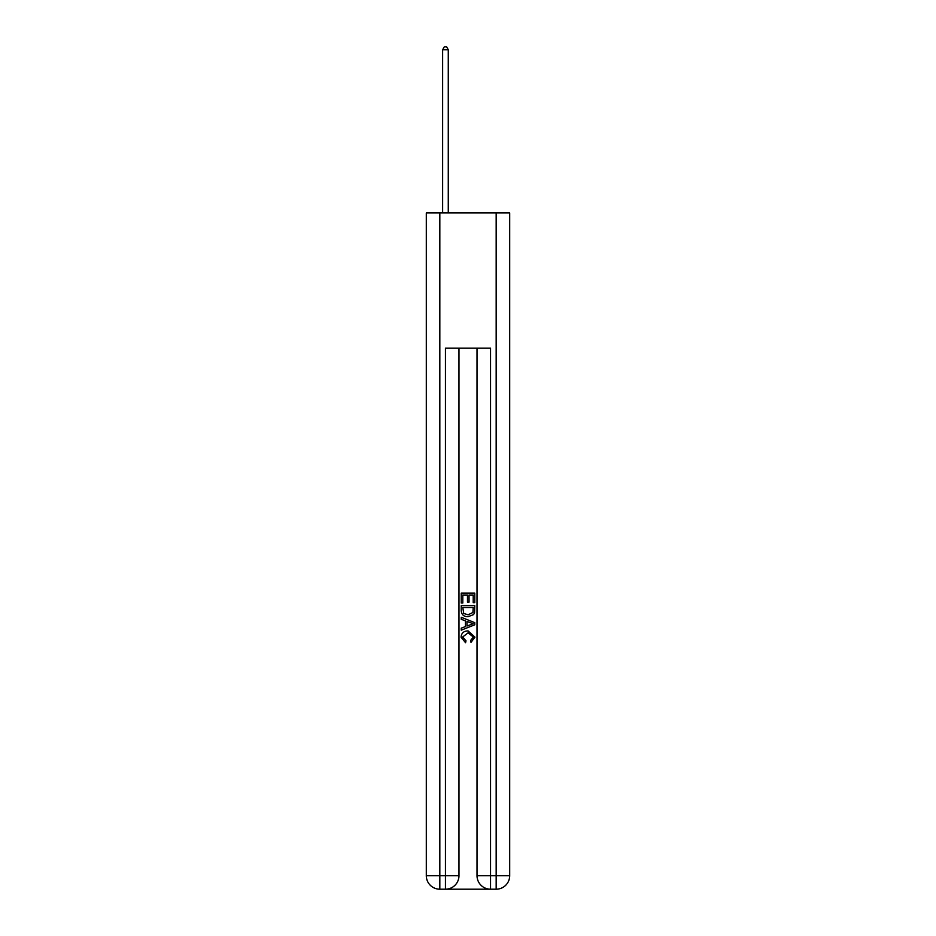 <?xml version="1.0" encoding="UTF-8"?>
<svg xmlns="http://www.w3.org/2000/svg" width="936" height="936" viewBox="0 0 936 936"><rect width="100%" height="100%" fill="white"/><g stroke="black" fill="none" stroke-linecap="round" stroke-linejoin="round"><path stroke-width="1.4" d="M446.472 889.2L489.528 889.2M439.826 212.94L439.826 875.675L426.301 875.675L426.301 212.94L509.699 212.94L509.699 875.675L496.174 875.675L496.174 212.94M490.546 889.2L490.546 875.675L477.021 875.675A13.525 13.525 0 0 0 490.546 889.2L496.174 889.2L496.174 875.675L490.546 875.675L490.546 348.192L445.454 348.192L445.454 875.675L439.826 875.675L439.826 889.2L445.454 889.2A13.525 13.525 0 0 0 458.979 875.675L445.454 875.675L445.454 889.2M458.979 348.192L458.979 875.675M477.021 875.675L477.021 348.192M496.174 889.2A13.525 13.525 0 0 0 509.699 875.675M426.301 875.675A13.525 13.525 0 0 0 439.826 889.2M461.237 603.006L461.237 593.12L474.763 593.12L474.763 602.655L473.206 602.655L473.206 595.027L469.041 595.027L469.041 602.129L467.485 602.129L467.485 595.027L462.793 595.027L462.793 603.006L461.237 603.006M461.237 610.447L461.237 605.604L474.763 605.604L474.564 612.612L473.604 614.589L468.07 616.695C463.753 616.719 461.471 614.636 461.237 610.447M462.793 607.511L463.753 613.49L468.105 614.788L472.926 612.483L473.206 607.511L462.793 607.511M461.237 619.304L461.237 617.28L474.763 622.651L474.763 624.803L461.237 630.174L461.237 628.15L465.403 626.605L465.403 620.837L461.237 619.304M470.703 622.803L466.959 621.41L466.959 626.032L473.206 623.727L470.703 622.803M462.63 637.006L466.011 640.797L465.566 642.716L461.062 637.194C461.425 633.04 463.776 630.946 468.105 630.923L474.938 637.147L471.007 642.365L470.597 640.458L473.37 637.053L468.105 632.83L462.63 637.006M448.274 212.94L448.274 49.725L442.634 49.725L442.634 212.94M442.634 49.725L444.331 46.8L446.589 46.8L448.274 49.725"/></g></svg>
